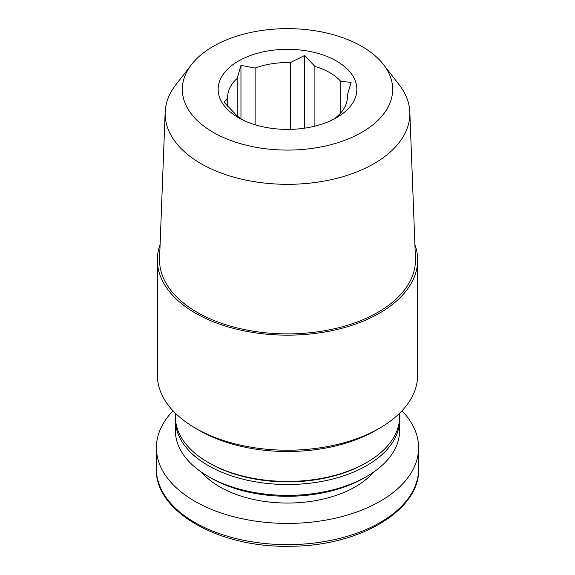 <?xml version="1.0" encoding="UTF-8"?>
<svg xmlns="http://www.w3.org/2000/svg" width="575" height="575" viewBox="0 0 575 575"><rect width="100%" height="100%" fill="white"/><g stroke="black" fill="none" stroke-linecap="round" stroke-linejoin="round"><path stroke-width="0.86" d="M242.068 119.614A59.85 34.557 180 0 1 234.291 112.937L223.927 102.084L227.722 98.778A59.85 34.557 180 0 1 227.65 97.118A59.85 34.557 180 0 1 237.166 78.423L240.961 65.377L255.12 68.058A59.85 34.557 180 0 1 290.375 62.603L304.534 55.538L314.899 66.398A59.85 34.557 180 0 1 340.709 81.298L351.073 82.412L347.278 95.457A59.85 34.557 180 0 1 347.35 97.118A59.85 34.557 180 0 1 337.834 115.812L334.758 118.666M336.54 117.674A69.352 40.042 180 0 1 238.46 117.674A69.352 40.042 180 0 1 238.46 61.051A69.352 40.042 180 0 1 336.54 61.051A69.352 40.042 180 0 1 336.54 117.674L336.54 117.674M340.709 81.298L340.709 112.937M314.899 66.398L314.899 126.141M290.375 62.603L290.375 129.368M255.12 68.058L255.12 124.768M237.166 78.423L237.166 115.812M227.722 98.778L227.722 106.325M347.278 95.457L347.278 98.778M414.906 244.648A130.151 75.145 180 0 1 417.651 260.015A130.151 75.145 180 0 1 287.5 335.153A130.151 75.145 180 0 1 157.349 260.015A130.151 75.145 180 0 1 160.094 244.648M383.503 64.573L399.201 84.834A122.36 70.646 180 0 1 409.831 112.118L415.43 258.383A127.959 73.873 180 0 1 287.5 333.888A127.959 73.873 180 0 1 159.57 258.383L165.169 112.118A122.36 70.646 180 0 1 175.799 84.834L191.497 64.573A105.167 60.72 180 0 1 361.869 46.424A105.167 60.72 180 0 1 383.503 64.573A105.167 60.72 180 0 1 287.5 150.082A105.167 60.72 180 0 1 191.497 64.573M417.651 260.015L417.651 375.08A130.151 75.145 180 0 1 379.529 428.21A130.151 75.145 180 0 1 195.471 428.21A130.151 75.145 180 0 1 157.349 375.08L157.349 260.015M379.529 428.21L375.734 430.409A124.775 72.04 180 0 1 199.266 430.409L195.471 428.21M399.603 413.26L399.603 416.702A112.103 64.723 180 0 1 366.771 462.465A112.103 64.723 180 0 1 208.229 462.465A112.103 64.723 180 0 1 175.397 416.702L175.397 413.26M366.771 462.465L365.427 463.242A110.199 63.624 180 0 1 209.573 463.242L208.229 462.465M399.567 418.248A112.103 64.723 180 0 1 399.603 419.8A112.103 64.723 180 0 1 287.5 484.524A112.103 64.723 180 0 1 175.397 419.8A112.103 64.723 180 0 1 175.433 418.248M399.603 419.8L399.603 430.661A112.103 64.723 180 0 1 366.771 476.423A112.103 64.723 180 0 1 208.229 476.423A112.103 64.723 180 0 1 175.397 430.661L175.397 419.8M366.771 476.423L364.083 477.976A108.301 62.524 180 0 1 210.917 477.976L208.229 476.423M401.975 410.83A131.1 75.692 180 0 1 418.6 447.724A131.1 75.692 180 0 1 287.5 523.415A131.1 75.692 180 0 1 156.4 447.724A131.1 75.692 180 0 1 173.025 410.83M409.831 112.118A122.36 70.646 180 0 1 287.5 184.323A122.36 70.646 180 0 1 165.169 112.118M240.961 65.377L240.961 118.845M304.534 55.538L304.534 128.175M373.419 472.233A95.831 55.329 180 0 1 287.5 503.053A95.831 55.329 180 0 1 201.581 472.233M418.6 447.724L418.6 468.956A131.1 75.692 180 0 1 287.5 544.64A131.1 75.692 180 0 1 156.4 468.956L156.4 447.724M418.6 468.956C420.167 510.37 359.088 546.387 290.073 546.236C219.262 548.076 154.689 511.498 156.4 468.956"/></g></svg>
